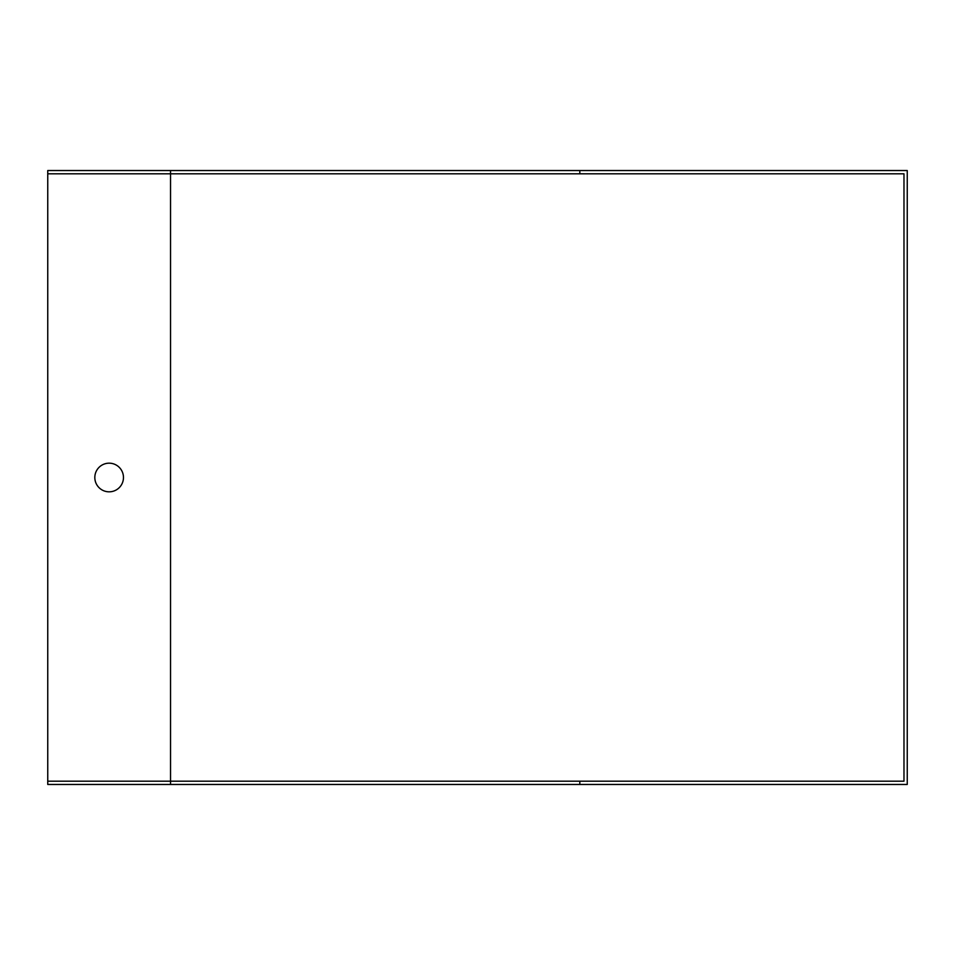 <?xml version="1.0" encoding="UTF-8"?>
<svg xmlns="http://www.w3.org/2000/svg" width="955" height="955" viewBox="0 0 955 955"><rect width="100%" height="100%" fill="white"/><g stroke="black" fill="none" stroke-linecap="round" stroke-linejoin="round"><path stroke-width="1.43" d="M47.75 173.81L47.75 781.19L903.979 781.19L903.979 173.81L47.75 173.81L47.75 170.539L170.539 170.539L170.539 784.461L47.75 784.461L47.75 781.19M123.47 477.5A14.325 14.325 0 0 1 101.982 489.903A14.325 14.325 0 0 1 101.982 465.097A14.325 14.325 0 0 1 123.47 477.5M579.816 781.19L579.816 784.461L907.25 784.461L907.25 170.539L579.816 170.539L579.816 173.81M579.816 784.461L170.539 784.461M579.816 170.539L170.539 170.539"/></g></svg>
